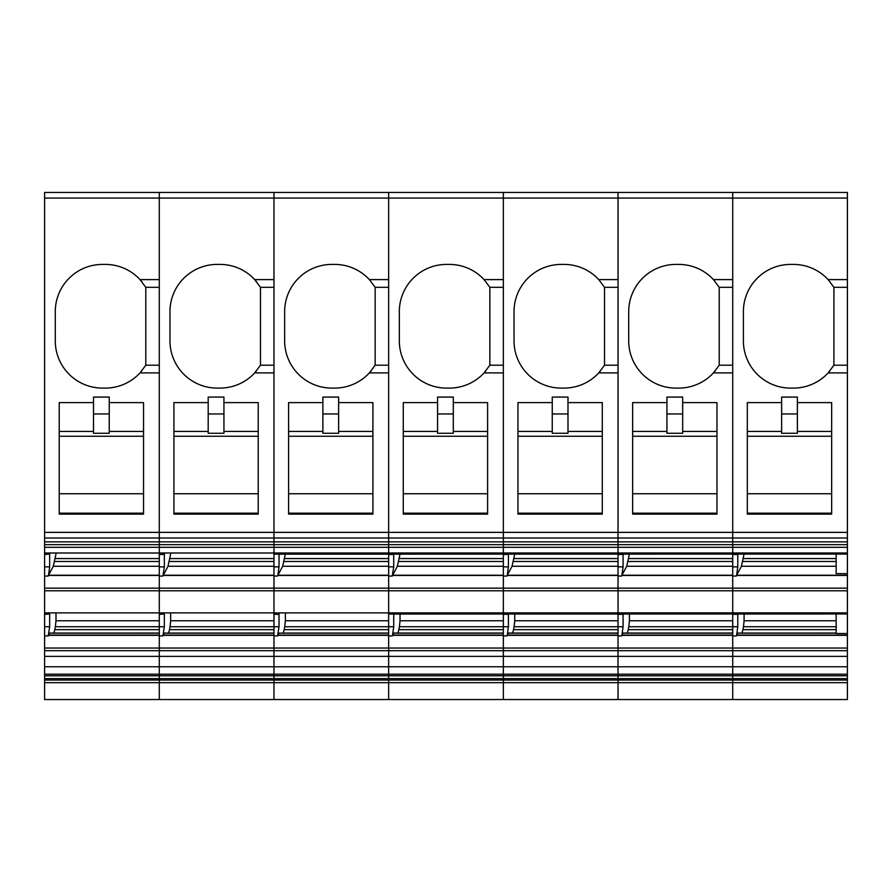 <?xml version="1.0" encoding="UTF-8"?>
<svg xmlns="http://www.w3.org/2000/svg" width="892" height="892" viewBox="0 0 892 892"><rect width="100%" height="100%" fill="white"/><g stroke="black" fill="none" stroke-linecap="round" stroke-linejoin="round"><path stroke-width="1.34" d="M847.4 537.999L847.4 544.666L44.6 544.666L44.6 192.46L503.344 192.46L503.344 279.597L484.055 279.597A47.22 47.22 0 0 0 449.378 264.411L446.558 264.411A47.22 47.22 0 0 0 399.337 311.642L399.337 340.867A47.22 47.22 0 0 0 446.558 388.098L449.378 388.098A47.22 47.22 0 0 0 484.055 372.912L503.344 372.912L503.344 537.999L847.4 537.999L847.4 372.912L828.122 372.912L833.909 365.196L833.909 287.313L828.122 279.597A47.22 47.22 0 0 0 793.434 264.411L790.624 264.411A47.22 47.22 0 0 0 743.393 311.642L743.393 340.867A47.22 47.22 0 0 0 790.624 388.098L793.434 388.098A47.22 47.22 0 0 0 829.816 370.983M44.6 198.08L159.289 198.08L159.289 192.46L159.289 198.08L273.967 198.08L273.967 192.46L273.967 198.08L388.656 198.08L388.656 192.46L388.656 537.999L503.344 537.999L503.344 541.845L503.344 532.379L618.033 532.379L618.033 541.845L618.033 532.379L732.711 532.379L732.711 541.845L732.711 532.379L847.4 532.379M453.303 402.615L453.303 397.085L437.571 397.085L437.571 433.267L453.303 433.267L453.303 402.615L487.601 402.615L487.601 514.126L403.273 514.126L403.273 402.615L437.571 402.615M485.75 370.983A47.22 47.22 0 0 1 484.055 372.912L489.853 365.196L489.853 287.313L484.055 279.597M847.4 541.845L732.711 541.845L732.711 547.309L732.711 541.845L618.033 541.845L618.033 547.309L618.033 541.845L503.344 541.845L503.344 547.309L503.344 541.845L388.656 541.845L388.656 547.309L388.656 532.379L503.344 532.379L503.344 198.08L618.033 198.08L618.033 279.597L598.744 279.597A47.22 47.22 0 0 0 564.056 264.411L561.246 264.411A47.22 47.22 0 0 0 514.026 311.642L514.026 340.867A47.22 47.22 0 0 0 561.246 388.098L564.056 388.098A47.22 47.22 0 0 0 598.744 372.912L618.033 372.912L618.033 532.379L618.033 198.08L732.711 198.08L732.711 279.597L713.433 279.597A47.22 47.22 0 0 0 678.745 264.411L675.935 264.411A47.22 47.22 0 0 0 628.715 311.642L628.715 340.867A47.22 47.22 0 0 0 675.935 388.098L678.745 388.098A47.22 47.22 0 0 0 713.433 372.912L732.711 372.912L732.711 532.379L732.711 198.08L847.4 198.08L847.4 279.597L828.122 279.597M279.029 554.133L847.4 554.077L273.967 554.133L273.967 541.845L273.967 547.309L388.656 547.309L388.656 553.007L847.4 553.007L847.4 547.309L732.711 547.309L732.711 554.133L732.711 547.309L618.033 547.309L618.033 554.133L618.033 547.309L503.344 547.309L503.344 554.133L503.344 547.309L388.656 547.309L388.656 576.054L392.257 576.054L397.364 566.264L399.995 554.133M393.718 614.019L847.4 613.964L388.656 614.019L388.656 576.054M388.656 614.019L388.656 612.893L503.344 612.893L503.344 614.019L503.344 575.452L392.469 575.452M400.04 614.019L400.04 620.754L503.344 620.754M503.344 614.019L503.344 626.741L399.426 626.73L400.04 620.754M399.426 626.73L398.858 629.652L503.344 629.652M397.955 633.041L398.858 629.652M503.344 633.186L393.595 633.186L503.344 633.075M393.595 633.186L392.558 635.115L503.344 635.115M393.718 614.343L393.718 626.741L392.558 635.115M847.4 650.669L732.711 650.669L732.711 648.049L847.4 648.049L847.4 656.367L732.711 656.367L732.711 666.77L732.711 650.669L732.711 656.367L618.033 656.367L618.033 666.77L618.033 650.669L618.033 656.367L503.344 656.367L503.344 666.77L503.344 650.669L503.344 656.367L388.656 656.367L388.656 666.77L388.656 650.669L273.967 650.669L273.967 666.77L273.967 650.669L159.289 650.669L159.289 666.77L159.289 650.669L44.6 650.669L44.6 656.367L388.656 656.367L388.656 635.94L392.257 635.94M44.6 650.669L44.6 648.049L159.289 648.049L159.289 650.669L159.289 648.049L273.967 648.049L273.967 650.669L273.967 648.049L388.656 648.049L388.656 650.669L503.344 650.669L503.344 648.049L618.033 648.049L618.033 650.669L618.033 648.049L732.711 648.049L732.711 650.669L503.344 650.669L503.344 635.338L392.469 635.338M44.6 656.367L44.6 675.79L732.711 675.79L732.711 666.77L503.344 666.77L503.344 674.196L847.4 674.196L847.4 666.77L732.711 666.77L732.711 680.05L388.656 680.05L388.656 699.54L847.4 699.54L847.4 680.05L732.711 680.05L732.711 699.54L847.4 699.54M44.6 666.77L159.289 666.77L159.289 674.196L273.967 674.196L273.967 680.05L159.289 680.05L159.289 666.77L273.967 666.77L273.967 674.196L388.656 674.196L388.656 678.611L388.656 666.77L273.967 666.77L273.967 680.05L388.656 680.05L388.656 682.681L503.344 682.681L503.344 666.77L388.656 666.77L388.656 674.196L503.344 674.196L503.344 699.54L732.711 699.54L732.711 682.681L847.4 682.681M44.6 674.196L159.289 674.196L159.289 682.681L273.967 682.681L273.967 680.05L273.967 699.54L503.344 699.54L503.344 682.681L618.033 682.681L618.033 699.54L618.033 682.681L732.711 682.681L732.711 678.611L847.4 678.611L847.4 680.05M487.601 431.438L453.303 431.438M487.601 513.179L403.273 513.179M437.571 431.438L403.273 431.438M393.718 554.133L393.718 566.855L392.257 576.054M388.656 614.343L388.656 635.94M487.601 436.255L403.273 436.255M453.303 413.955L437.571 413.955M487.601 493.744L403.273 493.744M369.377 279.597A47.22 47.22 0 0 0 334.69 264.411L331.88 264.411A47.22 47.22 0 0 0 284.648 311.642L284.648 340.867A47.22 47.22 0 0 0 331.88 388.098L334.69 388.098A47.22 47.22 0 0 0 369.377 372.912L375.164 365.196L375.164 287.313L369.377 279.597L388.656 279.597L388.656 198.08L503.344 198.08L503.344 192.46L618.033 192.46L618.033 198.08L618.033 192.46L732.711 192.46L732.711 198.08L732.711 192.46L847.4 192.46L847.4 198.08M567.992 402.615L567.992 397.085L552.248 397.085L552.248 433.267L567.992 433.267L567.992 402.615L602.29 402.615L602.29 514.126L517.962 514.126L517.962 402.615L552.248 402.615M600.439 370.983A47.22 47.22 0 0 1 598.744 372.912L604.531 365.196L604.531 287.313L598.744 279.597M514.684 554.133L512.053 566.264L507.247 575.228L618.033 575.228M508.395 554.133L508.407 566.855L507.247 575.228M847.4 648.049L847.4 612.893L732.711 612.893L732.711 590.794L732.711 614.019L732.711 612.893L618.033 612.893L618.033 590.794L618.033 614.019L618.033 612.893L503.344 612.893L503.344 576.054L506.946 576.054M847.4 612.893L847.4 590.794L618.033 590.794L618.033 575.452L507.147 575.452M514.729 614.019L514.729 620.754L618.033 620.754M618.033 614.019L618.033 626.741L514.115 626.73L514.729 620.754M514.115 626.73L513.536 629.652L618.033 629.652M512.644 633.041L513.536 629.652M618.033 633.186L508.273 633.186L618.033 633.075M508.273 633.186L507.247 635.115L618.033 635.115M508.395 614.019L508.407 626.741L507.247 635.115M279.029 614.019L279.029 626.741L277.579 635.94L277.78 635.338L388.656 635.338L388.656 648.049L503.344 648.049L503.344 635.94L506.946 635.94M623.084 614.019L623.084 626.741L618.033 626.741L618.033 648.049L618.033 635.338L507.147 635.338M44.6 675.79L44.6 678.611L618.033 678.611L618.033 666.77L618.033 682.681L618.033 678.611L732.711 678.611L732.711 675.79L847.4 675.79L847.4 674.196M602.29 431.438L567.992 431.438M602.29 513.179L517.962 513.179M552.248 431.438L517.962 431.438M503.344 554.133L503.344 576.054M508.407 626.741L503.344 626.741L503.344 635.94M602.29 436.255L517.962 436.255M567.992 413.955L552.248 413.955M602.29 493.744L517.962 493.744M682.681 402.615L682.681 397.085L666.937 397.085L666.937 433.267L682.681 433.267L682.681 402.615L716.978 402.615L716.978 514.126L632.64 514.126L632.64 402.615L666.937 402.615M715.128 370.983A47.22 47.22 0 0 1 713.433 372.912L719.22 365.196L719.22 287.313L713.433 279.597M629.362 554.133L626.73 566.264L621.936 575.228L732.711 575.228M623.084 554.133L623.084 566.855L621.936 575.228M279.029 614.343L273.967 614.343L273.967 612.893L388.656 612.893L388.656 590.794L618.033 590.794L618.033 576.054L621.635 576.054M273.967 614.019L273.967 590.794L388.656 590.794L388.656 588.163L732.711 588.163L732.711 590.794L732.711 575.452L621.836 575.452M629.418 614.019L629.418 620.754L732.711 620.754M732.711 614.019L732.711 626.741L628.793 626.73L629.418 620.754M628.793 626.73L628.224 629.652L732.711 629.652M627.332 633.041L628.224 629.652M732.711 633.186L622.962 633.186L732.711 633.075M622.962 633.186L621.936 635.115L732.711 635.115M623.084 626.741L621.936 635.115M737.773 614.019L737.773 626.741L732.711 626.741L732.711 648.049L732.711 635.338L621.836 635.338M716.978 431.438L682.681 431.438M716.978 513.179L632.64 513.179M666.937 431.438L632.64 431.438M618.033 554.133L618.033 576.054M716.978 436.255L632.64 436.255M682.681 413.955L666.937 413.955M716.978 493.744L632.64 493.744M797.37 402.615L797.37 397.085L781.626 397.085L781.626 433.267L797.37 433.267L797.37 402.615L831.656 402.615L831.656 514.126L747.329 514.126L747.329 402.615L781.626 402.615M847.4 279.597L847.4 287.313L833.909 287.313M847.4 287.313L847.4 372.912M847.4 544.666L847.4 547.309M847.4 590.794L847.4 553.007M744.051 554.133L741.419 566.264L736.614 575.228L847.4 575.228M847.4 573.634L836.161 573.634L836.161 554.133M737.773 554.133L737.773 566.855L736.614 575.228M847.4 588.163L732.711 588.163L732.711 576.054L736.313 576.054M744.095 614.019L744.095 620.754L836.161 620.754M836.161 626.73L743.482 626.73L744.095 620.754M743.482 626.73L742.913 629.652L836.161 629.652M742.01 633.041L742.913 629.652M836.161 633.186L737.651 633.186L836.161 633.075M836.161 633.041L737.862 633.075M737.651 633.186L736.614 635.115L847.4 635.115M847.4 633.521L836.161 633.521L836.161 614.019M737.773 626.741L736.614 635.115M847.4 656.367L847.4 666.77M847.4 675.79L847.4 678.611M831.656 431.438L797.37 431.438M831.656 513.179L747.329 513.179M781.626 431.438L747.329 431.438M732.711 554.133L732.711 576.054M831.656 436.255L747.329 436.255M797.37 413.955L781.626 413.955M831.656 493.744L747.329 493.744M256.383 281.526A47.22 47.22 0 0 0 220.001 264.411L217.191 264.411A47.22 47.22 0 0 0 169.971 311.642L169.971 340.867A47.22 47.22 0 0 0 217.191 388.098L220.001 388.098A47.22 47.22 0 0 0 254.688 372.912L260.475 365.196L260.475 287.313L254.688 279.597L273.967 279.597L273.967 198.08L273.967 537.999L388.656 537.999L388.656 541.845L273.967 541.845L273.967 532.379L388.656 532.379L388.656 372.912L369.377 372.912A47.22 47.22 0 0 0 371.072 370.983M338.625 402.615L338.625 397.085L322.882 397.085L322.882 433.267L338.625 433.267L338.625 402.615L372.912 402.615L372.912 514.126L288.584 514.126L288.584 402.615L322.882 402.615M388.656 554.133L388.656 553.007L273.967 553.007L273.967 547.309L159.289 547.309L159.289 553.007L273.967 553.007L273.967 554.133M285.306 554.133L282.675 566.264L277.869 575.228L388.656 575.228M279.029 554.456L279.029 566.855L277.869 575.228M164.34 614.019L159.289 614.343L159.289 612.893L273.967 612.893L273.967 576.054L277.579 576.054M159.289 614.019L159.289 590.794L273.967 590.794L273.967 588.163L388.656 588.163L388.656 575.452L277.78 575.452M285.362 614.019L285.362 620.754L388.656 620.754M393.718 626.741L284.738 626.73L285.362 620.754M284.738 626.73L284.169 629.652L388.656 629.652M283.277 633.041L284.169 629.652M388.656 633.186L278.906 633.186L388.656 633.075M388.656 633.041L279.118 633.075M278.906 633.186L277.869 635.115L388.656 635.115M164.34 614.343L164.34 626.741L162.89 635.94L163.091 635.338L273.967 635.338L273.967 648.049L273.967 635.94L277.579 635.94M388.656 682.681L388.656 699.54L159.289 699.54L273.967 699.54L273.967 682.681L388.656 682.681M372.912 431.438L338.625 431.438M372.912 513.179L288.584 513.179M322.882 431.438L288.584 431.438M273.967 554.456L273.967 576.054M273.967 614.343L273.967 635.94M372.912 436.255L288.584 436.255M338.625 413.955L322.882 413.955M372.912 493.744L288.584 493.744M141.694 281.526A47.22 47.22 0 0 0 105.312 264.411L102.502 264.411A47.22 47.22 0 0 0 55.282 311.642L55.282 340.867A47.22 47.22 0 0 0 102.502 388.098L105.312 388.098A47.22 47.22 0 0 0 139.999 372.912L145.797 365.196L145.797 287.313L139.999 279.597L159.289 279.597L159.289 198.08L159.289 537.999L273.967 537.999L273.967 541.845L159.289 541.845L159.289 532.379L273.967 532.379L273.967 372.912L254.688 372.912A47.22 47.22 0 0 0 256.383 370.983M223.937 402.615L223.937 397.085L208.193 397.085L208.193 433.267L223.937 433.267L223.937 402.615L258.234 402.615L258.234 514.126L173.907 514.126L173.907 402.615L208.193 402.615M44.6 541.845L159.289 541.845L159.289 547.309L159.289 537.999L44.6 537.999M159.289 554.133L159.289 547.309L44.6 547.309L44.6 553.007L159.289 553.007L159.289 576.054L162.89 576.054L167.986 566.264L170.617 554.133M49.662 614.019L44.6 614.343L44.6 612.893L159.289 612.893L159.289 576.054M44.6 612.893L44.6 590.794L159.289 590.794L159.289 588.163L273.967 588.163L273.967 575.452L163.091 575.452M170.673 614.019L170.673 620.754L273.967 620.754M279.029 626.741L170.06 626.73L170.673 620.754M170.06 626.73L169.48 629.652L273.967 629.652M168.588 633.041L169.48 629.652M273.967 633.186L164.217 633.186L273.967 633.075M273.967 633.041L164.429 633.075M164.217 633.186L163.191 635.115L273.967 635.115M49.662 614.343L49.662 626.741L48.201 635.94L48.413 635.338L159.289 635.338L159.289 648.049L159.289 635.94L162.89 635.94M44.6 680.05L44.6 682.681L159.289 682.681L159.289 699.54L44.6 699.54L159.289 699.54L159.289 680.05L44.6 680.05L44.6 678.611M258.234 431.438L223.937 431.438M258.234 513.179L173.907 513.179M208.193 431.438L173.907 431.438M164.34 554.133L164.34 566.855L162.89 576.054M159.289 614.343L159.289 635.94M258.234 436.255L173.907 436.255M223.937 413.955L208.193 413.955M258.234 493.744L173.907 493.744M141.694 370.983A47.22 47.22 0 0 1 139.999 372.912L159.289 372.912L159.289 532.379L44.6 532.379M109.248 402.615L109.248 397.085L93.515 397.085L93.515 433.267L109.248 433.267L109.248 402.615L143.545 402.615L143.545 514.126L59.218 514.126L59.218 402.615L93.515 402.615M44.6 544.666L44.6 547.309M49.662 554.133L44.6 554.456L44.6 553.007M55.94 554.133L53.308 566.264L48.502 575.228L159.289 575.228M49.662 554.456L49.662 566.855L48.502 575.228M44.6 590.794L44.6 576.054L48.201 576.054M44.6 588.163L159.289 588.163L159.289 575.452L48.413 575.452M55.984 614.019L55.984 620.754L159.289 620.754M164.34 626.741L55.371 626.73L55.984 620.754M55.371 626.73L54.791 629.652L159.289 629.652M53.899 633.041L54.791 629.652M159.289 633.186L49.539 633.186L159.289 633.075M159.289 633.041L49.751 633.075M49.539 633.186L48.502 635.115L159.289 635.115M44.6 648.049L44.6 635.94L48.201 635.94M44.6 682.681L44.6 699.54M143.545 431.438L109.248 431.438M143.545 513.179L59.218 513.179M93.515 431.438L59.218 431.438M44.6 554.456L44.6 576.054M44.6 614.343L44.6 635.94M143.545 436.255L59.218 436.255M109.248 413.955L93.515 413.955M143.545 493.744L59.218 493.744M503.344 287.313L489.853 287.313M503.344 365.196L489.853 365.196M503.344 558.57L399.426 558.57M398.858 561.492L503.344 561.492M503.344 566.264L397.364 566.264M392.558 575.228L503.344 575.228M393.718 554.456L388.656 554.456M393.718 566.855L388.656 566.855M618.033 287.313L604.531 287.313M618.033 365.196L604.531 365.196M618.033 558.57L514.115 558.57M513.536 561.492L618.033 561.492M618.033 566.264L512.053 566.264M508.407 554.456L503.344 554.456M508.407 566.855L503.344 566.855M508.407 614.343L503.344 614.343M732.711 287.313L719.22 287.313M732.711 365.196L719.22 365.196M732.711 558.57L628.793 558.57M628.224 561.492L732.711 561.492M732.711 566.264L626.73 566.264M618.033 635.94L621.635 635.94M623.084 554.456L618.033 554.456M623.084 566.855L618.033 566.855M623.084 614.343L618.033 614.343M847.4 365.196L833.909 365.196M836.161 558.57L743.482 558.57M742.913 561.492L836.161 561.492M836.161 566.264L741.419 566.264M847.4 575.452L736.524 575.452M847.4 635.338L736.524 635.338M732.711 635.94L736.313 635.94M737.773 554.456L732.711 554.456M737.773 566.855L732.711 566.855M737.773 614.343L732.711 614.343M388.656 287.313L375.164 287.313M388.656 365.196L375.164 365.196M388.656 558.57L284.738 558.57M284.169 561.492L388.656 561.492M388.656 566.264L282.675 566.264M279.029 566.855L273.967 566.855M273.967 287.313L260.475 287.313M273.967 365.196L260.475 365.196M273.967 558.57L170.06 558.57M169.48 561.492L273.967 561.492M273.967 566.264L167.986 566.264M163.191 575.228L273.967 575.228M164.34 554.456L159.289 554.456M164.34 566.855L159.289 566.855M159.289 287.313L145.797 287.313M159.289 365.196L145.797 365.196M159.289 558.57L55.371 558.57M54.791 561.492L159.289 561.492M159.289 566.264L53.308 566.264M49.662 566.855L44.6 566.855M49.662 626.741L44.6 626.741M503.344 633.041L393.74 633.041M618.033 633.041L508.429 633.041M732.711 633.041L623.107 633.041"/></g></svg>
